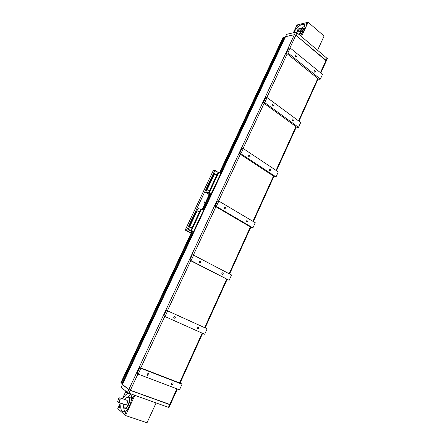 <?xml version="1.0" encoding="UTF-8"?>
<svg xmlns="http://www.w3.org/2000/svg" width="445" height="445" viewBox="0 0 445 445"><rect width="100%" height="100%" fill="white"/><g stroke="black" fill="none" stroke-linecap="round" stroke-linejoin="round"><path stroke-width="0.67" d="M301.248 36.362L301.215 35.878L300.748 35.939M306.828 23.262L305.86 24.792C306.677 24.636 307.083 24.136 307.067 23.296L306.828 23.262M297.683 25.465L296.737 26.973L297.683 25.465M301.86 33.659L302.383 31.528C301.782 31.278 301.043 31.717 300.169 32.852M299.062 34.526L299.246 33.503L300.036 32.735L300.319 32.98M300.036 32.735L301.921 33.714M305.036 26.077L300.147 28.697M298.15 30.861L296.871 32.691M300.275 35.544C304.536 30.794 305.887 27.167 304.336 24.67L302.211 24.375C298.851 25.576 296.053 28.347 293.817 32.68M304.519 29.253L302.489 27.501M301.504 29.581L301.326 29.036L302.372 27.401L302.856 28.881L301.504 29.581L303.445 31.228L303.718 31.005M299.029 29.57L298.245 30.332L300.18 31.962L300.959 31.206L301.365 29.726L299.435 28.091L299.029 29.57L300.959 31.206M298.245 30.332L297.321 30.165L299.251 31.79L299.902 31.729M301.482 36.557L308.124 22.25L324.099 36.028L317.647 50.124M293.366 32.785L297.032 24.942L308.124 22.25M300.981 32.919L299.251 34.688M302.856 28.881L304.202 30.021M297.321 30.165L299.435 28.091M126.202 412.042L126.119 411.992C125.251 412.454 125.006 413.132 125.39 414.034L126.202 412.042M133.383 396.584L133.311 396.54C132.438 396.984 132.193 397.658 132.566 398.553L133.383 396.584M126.28 391.5L126.052 393.213L126.981 392.073M119.805 406.407L119.722 406.357C118.882 406.813 118.643 407.475 118.999 408.354L119.805 406.407M117.908 401.863C119.438 403.009 121.068 396.59 118.86 398.147L117.658 401.379L117.908 401.863M118.993 398.058L119.811 397.813C120.589 399.76 120.044 401.234 118.17 402.241L117.708 401.546M125.362 404.683L125.535 404.783C127.415 403.793 127.954 402.325 127.153 400.383L119.811 397.813M123.259 403.999L123.298 406.291L123.988 407.631C128.171 410.724 132.36 393.541 126.408 397.824L124.878 399.582M126.597 397.691L128.561 397.163C132.004 398.069 127.793 409.623 124.522 408.171L123.36 406.552M124.544 408.176L127.671 409.044M131.531 398.414L130.919 397.997M130.646 394.531L127.137 397.341M123.554 407.153L124.45 411.547M121.168 403.276C120.25 407.748 120.806 410.512 122.831 411.564C127.737 413.817 134.64 396.896 130.09 393.908L129.451 393.547C127.22 393.069 125.001 394.837 122.792 398.853M156.1 402.931L147.022 422.75L125.501 415.535L134.88 395.338M125.913 391.205L122.403 398.72M120.4 403.009L117.775 408.627L125.501 415.535M122.408 384.519L128.772 389.614L127.448 392.451L121.107 387.295L122.525 384.48M169.695 404.494L170.24 404.711L169 407.442L168.449 407.347L128.972 393.224L130.296 390.387L169.695 404.605L168.449 407.347M128.878 389.559L130.302 390.271M127.448 392.451L128.972 393.224M326.296 60.954L295.864 35.2L294.39 34.704L285.495 36.696L122.436 384.408L128.816 389.514L130.34 390.287L170.285 404.611M294.44 34.699L285.562 36.607L286.636 34.321L295.513 32.296L294.423 34.627L295.903 35.122L296.993 32.791L295.513 32.296M326.313 60.904L326.051 60.309L295.842 35.183M327.359 58.607L296.993 32.791M285.267 37.174L284.683 37.213L122.114 383.779L122.581 384.102M192.056 231.133L120.862 382.772L122.23 383.523M284.349 37.936L282.931 37.619L219.507 172.693M203.398 210.452L210.947 194.365L209.551 193.864L202.119 209.717M283.198 37.558L219.702 172.81M209.801 193.898L202.319 209.834M192.29 231.194L121.057 382.923M283.537 37.675L220.014 173.005M210.14 194.042L202.642 210.018M192.635 231.339L121.402 383.101M284.177 37.892L220.609 173.378M210.791 194.304L203.254 210.368M193.286 231.617L122.058 383.434M284.322 37.942L220.748 173.467M193.436 231.684L122.214 383.507M285.106 37.119L122.414 384.018M298.495 127.342L296.993 127.381L263.279 102.739L265.62 97.722L267.072 97.577L300.709 122.458L298.495 127.342L264.725 102.611L267.072 97.577M293.389 120.322L292.727 118.887C291.759 119.533 291.764 120.167 292.738 120.801L293.389 120.322M273.569 105.738L272.846 104.258C271.862 104.948 271.889 105.604 272.924 106.216L273.569 105.738M264.725 102.611L263.279 102.739M320.356 79.115L318.809 79.31L286.396 53.183L288.672 48.299L290.179 48.004L322.508 74.365L320.356 79.115L287.898 52.899L290.179 48.004M276.022 176.91L274.576 176.793L239.493 153.731L241.902 148.563L243.298 148.591L278.297 171.887L276.022 176.91L240.884 153.77L243.298 148.591M270.699 170.118L270.098 168.705C269.047 169.25 268.991 169.89 269.931 170.624L270.699 170.118M250.079 156.468L249.422 155.01C248.338 155.594 248.299 156.251 249.306 156.979L250.079 156.468M240.884 153.77L239.493 153.731M252.916 227.879L251.525 227.601L215.013 206.213L217.488 200.895L218.823 201.095L255.258 222.717L252.916 227.879L216.337 206.436L218.823 201.095M247.364 221.326L246.847 219.958C245.707 220.381 245.579 221.02 246.458 221.866L247.364 221.326M225.899 208.666L225.337 207.248C224.152 207.704 224.03 208.355 224.975 209.211L225.899 208.666M216.337 206.436L215.013 206.213M229.147 280.311L189.798 260.264L192.351 254.785L193.619 255.174L231.556 274.999L229.147 280.311L191.061 260.67L193.619 255.174M223.351 274.02L222.928 272.696C221.716 272.985 221.504 273.608 222.3 274.582L223.351 274.02M201.007 262.416L200.55 261.048C199.282 261.343 199.071 261.988 199.916 262.984L201.007 262.416M191.061 260.67L189.798 260.264M165.017 316.551L163.827 315.944L166.458 310.304L207.164 328.805L204.683 334.273L165.017 316.551L167.654 310.883L207.164 328.805M198.637 328.26L198.314 326.992C197.052 327.131 196.757 327.743 197.43 328.827L198.637 328.26M175.363 317.78L175.018 316.478C173.7 316.606 173.389 317.229 174.095 318.353L175.363 317.78M166.458 310.304L167.654 310.883M139.769 367.52L180.837 383.384L182.055 384.202L140.893 368.31L138.173 374.15L137.054 373.338L139.769 367.52L140.893 368.31M315.455 71.89L314.743 70.432C313.87 71.156 313.925 71.79 314.904 72.329L315.455 71.89M296.409 56.432L295.636 54.924C294.751 55.703 294.824 56.348 295.864 56.871L296.409 56.432M287.898 52.899L286.396 53.183M182.055 384.202L179.502 389.831L138.173 374.15M148.941 374.829L148.708 373.611C147.362 373.561 146.956 374.162 147.495 375.402L148.941 374.829M173.188 384.107L172.96 382.917C171.67 382.9 171.292 383.495 171.82 384.686L173.188 384.107M191.216 232.946L187.022 230.666L186.822 229.898L214.657 170.824L215.324 170.585L217.633 172.026M205.212 203.137L204.722 203.254L204.255 202.108L205.006 201.674L205.557 202.397M206.652 190.204L206.168 189.848L213.617 174.04L214.301 174.095L206.847 189.932L206.168 189.848M189.203 227.256L188.702 226.939L196.301 210.802L196.963 210.924L189.353 227.089L188.702 226.939M188.869 229.843L189.481 230.226M192.051 231.139L193.458 231.689M191.845 231.606L188.146 229.509L191.044 230.204L193.542 231.511M189.503 230.249L189.792 230.421M190.594 230.766L191.222 231.05M189.325 230.126L188.908 229.926L189.336 230.098M188.146 229.509L189.27 227.117L192.173 227.79L191.044 230.204M192.173 227.79L192.674 228.007L191.545 230.415M203.415 210.463L201.446 209.334L200.328 211.72L196.963 210.924M192.674 228.007L200.317 211.714M196.901 210.913L197.992 208.599L201.446 209.334M197.085 210.975L189.475 227.139L192.663 228.001M192.051 227.74L199.705 211.458M200.951 209.122L199.827 211.509M209.228 194.587L205.646 192.335L208.649 192.735L211.091 194.092M206.986 193.008L208.31 193.759M208.271 193.753L208.672 193.909M206.324 192.73L206.925 192.974M206.814 192.946L206.402 192.752L206.83 192.902M208.054 193.553L207.442 193.386M207.131 193.074L207.604 193.314M205.646 192.335L206.753 189.993L209.762 190.371L208.649 192.735M209.762 190.371L210.257 190.577L209.15 192.935M220.764 173.478L218.851 172.282L217.755 174.624L214.301 174.095M210.257 190.577L217.744 174.612M214.24 174.09L215.297 171.848L218.851 172.282M214.423 174.145L206.964 189.982L210.246 190.566M209.639 190.321L217.132 174.368M218.356 172.082L217.26 174.418M215.324 170.585L213.861 170.48L213.194 170.719L214.657 170.824M213.194 170.719L185.443 229.564L185.643 230.332L191.061 233.275M185.643 230.332L187.022 230.666M186.822 229.898L185.443 229.564M325.99 60.37L327.081 58.045M317.797 78.492L298.55 120.868M266.778 97.605L287.186 53.817M243.014 148.585L264.102 103.34M295.942 126.614L276.056 170.396M218.551 201.057L240.35 154.293M273.48 176.075L252.927 221.332M193.364 255.096L215.903 206.736M250.385 226.933L229.131 273.736M167.426 310.738L190.727 260.742M226.627 279.249L204.656 327.631M140.776 367.909L164.772 316.428M202.152 333.138L179.558 382.895M326.018 60.392L320.433 72.68M289.867 48.066L295.864 35.2M130.34 390.287L137.944 373.984M176.86 388.83L169.74 404.511M294.39 34.704L128.816 389.514M302.45 27.462L304.347 29.081M118.175 402.241L125.535 404.783M128.561 397.163L130.941 398.002M326.341 60.859L327.37 58.59M326.302 60.937L320.828 72.997M318.192 78.809L298.962 121.168M296.353 126.914L276.484 170.68M273.909 176.354L253.366 221.593M250.83 227.195L229.592 273.975M227.089 279.488L205.134 327.848M202.631 333.355L180.058 383.084M177.36 389.019L170.279 404.616"/></g></svg>
